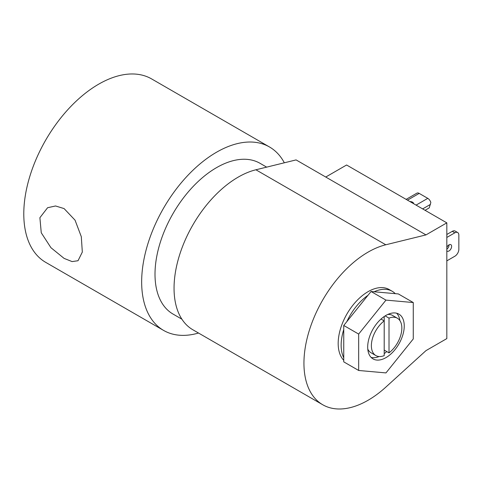 <?xml version="1.0" encoding="UTF-8"?>
<svg xmlns="http://www.w3.org/2000/svg" width="483" height="483" viewBox="0 0 483 483"><rect width="100%" height="100%" fill="white"/><g stroke="black" fill="none" stroke-linecap="round" stroke-linejoin="round"><path stroke-width="0.72" d="M64.088 208.584L55.563 205.975L47.6 207.72L39.89 217.7L41.26 232.776L50.944 247.701L64.088 258.387L72.088 261.587L78.029 260.729L82.321 252.072L81.307 236.712L75.046 220.163L64.088 208.584M269.496 146.977L151.632 78.928A105.91 61.148 120 0 0 98.677 84.175A105.91 61.148 120 0 0 29.487 177.502A105.91 61.148 120 0 0 45.722 262.366L163.592 330.414A105.91 61.148 -60 0 1 147.357 245.551A105.91 61.148 -60 0 1 216.541 152.223A105.91 61.148 -60 0 1 269.496 146.977A105.91 61.148 -60 0 1 284.324 162.795M198.519 333.035A105.91 61.148 -60 0 1 163.592 330.414M181.88 319.178L173.029 314.065A87.031 50.244 -60 0 1 159.692 244.326A87.031 50.244 -60 0 1 216.541 167.637A87.031 50.244 -60 0 1 260.059 163.326L266.658 167.136M449.069 244.809A3.743 2.161 -60 0 1 446.823 249.216M446.823 247.405A3.743 2.161 -60 0 1 448.991 244.851A3.743 2.161 -60 0 1 450.856 244.67A3.743 2.161 -60 0 1 451.43 247.664A3.743 2.161 -60 0 1 448.991 250.967A3.743 2.161 -60 0 1 447.119 251.148A3.743 2.161 -60 0 1 446.823 250.912M413.653 203.717A3.798 2.192 0 0 0 412.542 202.196A3.798 2.192 0 0 0 409.916 201.556M255.899 169.781L296.085 159.909L325.747 177.038L346.595 164.999L446.823 222.862L446.823 338.595L425.976 350.634L385.79 387.161A90.713 52.375 -60 0 1 368.088 400.256A90.713 52.375 -60 0 1 322.729 404.748A90.713 52.375 -60 0 1 308.824 332.056A90.713 52.375 -60 0 1 368.088 252.12A90.713 52.375 -60 0 1 385.79 244.778L255.899 169.781A90.713 52.375 120 0 0 238.191 177.128A90.713 52.375 120 0 0 178.933 257.065A90.713 52.375 120 0 0 192.838 329.756L322.729 404.748M343.751 360.312A42.293 24.422 -60 0 1 341.493 325.741A42.293 24.422 -60 0 1 368.088 291.654A42.293 24.422 -60 0 1 389.232 289.559L392.202 291.273A42.293 24.422 -60 0 1 395.275 293.664L398.354 293.936L413.267 302.545L385.965 300.112L358.664 334.073L358.664 370.473L385.965 372.912L413.267 338.951L413.267 302.545M343.751 357.764A42.293 24.422 -60 0 1 343.751 329.563L343.751 361.864L358.664 370.473M343.751 329.563L343.751 325.464L346.83 321.636A42.293 24.422 -60 0 1 367.974 295.324L371.053 291.497L374.132 291.774A42.293 24.422 -60 0 1 392.202 291.273M385.965 357.619A25.853 14.925 120 0 0 402.858 334.84A25.853 14.925 120 0 0 398.892 314.119A25.853 14.925 120 0 0 385.965 315.405A25.853 14.925 120 0 0 369.078 338.185A25.853 14.925 120 0 0 373.039 358.899A25.853 14.925 120 0 0 385.965 357.619M396.64 313.213A25.853 14.925 -60 0 1 399.882 320.585M386.756 351.558A25.853 14.925 -60 0 1 384.202 353.641M446.823 260.868L454.841 256.244A5.669 3.272 120 0 0 458.85 249.3L458.85 235.13A5.669 3.272 120 0 0 457.679 232.534A5.669 3.272 120 0 0 454.841 232.818L446.823 237.449M457.679 232.534L455.113 231.055A5.669 3.272 120 0 0 452.275 231.339L446.823 234.484M406.131 199.37L416.877 193.17A4.649 2.681 60 0 1 419.202 193.399L427.781 198.356L416.074 205.112M425.052 210.298L429.242 207.877L430.842 202.528A4.649 2.681 -120 0 0 427.781 198.356M325.747 177.038L425.976 234.901L385.79 244.778M446.823 222.862L425.976 234.901M346.83 321.636L367.974 295.324M374.132 291.774L395.275 293.664M343.751 325.464L358.664 334.073M385.965 300.112L371.053 291.497M379.137 356.526A25.853 14.925 -60 0 1 371.125 357.402M385.15 315.894L389.014 318.122L389.014 352.862L384.202 350.084M389.014 318.122A21.542 12.437 -60 0 1 397.382 318.225A21.542 12.437 -60 0 1 401.101 333.94A21.542 12.437 -60 0 1 389.014 352.862M384.202 316.516L384.202 320.899A21.542 12.437 -60 0 0 372.115 339.827A21.542 12.437 -60 0 0 375.834 355.542A21.542 12.437 -60 0 0 384.202 355.639L384.202 320.899L381.009 319.058M397.382 318.225L392.57 315.447A21.542 12.437 120 0 0 387.746 314.475M367.774 349.07A21.542 12.437 120 0 0 371.022 352.765L375.834 355.542M407.495 200.155L419.202 193.399M454.841 232.818L452.275 231.339M422.649 208.904L430.456 204.4"/></g></svg>
